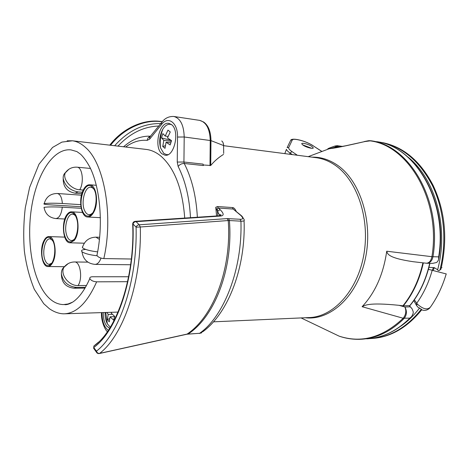 <?xml version="1.0" encoding="UTF-8"?>
<svg xmlns="http://www.w3.org/2000/svg" width="470" height="470" viewBox="0 0 470 470"><rect width="100%" height="100%" fill="white"/><g stroke="black" fill="none" stroke-linecap="round" stroke-linejoin="round"><path stroke-width="0.7" d="M219.907 215.718L217.428 211.324L215.771 207.27L216.582 215.977M217.428 211.324L217.839 215.889M223.691 153.426L223.567 145.541L223.691 153.426M203.14 164.97L210.73 165.481C214.338 161.139 218.591 157.45 223.485 154.418M215.771 207.27L217.551 206.536L232.45 207.558C233.802 207.564 235.065 208.833 236.24 211.371M162.526 121.448L161.457 122.752C164.606 118.311 168.754 116.219 173.894 116.484C180.398 118.34 183.835 125.173 184.205 136.987L183.929 162.021L203.046 164.106L203.357 165.552L184.234 163.489C191.825 178.242 196.201 196.16 197.359 217.24M184.716 218.074C182.566 189.146 174.728 168.577 161.198 156.375C156.528 152.445 151.645 150.142 146.564 149.466L145.788 149.372M171.409 124.532C180.233 130.431 174.411 157.38 164.911 155.171L162.015 153.831C153.455 147.527 159.277 121.154 168.859 123.381L171.409 124.532M103.271 312.562C103.177 318.249 104.34 322.761 106.755 326.098L109.639 328.319M97.178 254.235L96.938 255.416C98.165 257.225 100.463 258.277 103.823 258.582L131.341 259.017M128.627 276.754L92.455 276.765C90.493 276.83 89.611 277.423 89.805 278.551C90.91 280.467 93.189 281.559 96.644 281.83L127.605 281.683M83.231 190.056L79.741 189.792C71.17 189.475 62.316 179.099 65.277 172.86L68.879 169.253M82.315 192.23L78.102 191.925L75.065 193.176C67.016 191.695 63.056 186.784 63.197 178.459M65.512 172.513C63.814 173.988 63.039 175.98 63.192 178.477C64.842 185.879 69.813 190.362 78.102 191.925M80.94 206.718L50.836 204.891C45.185 204.515 42.976 204.103 44.198 203.651C47.717 203.122 53.774 203.069 62.369 203.504C61.864 197.476 60.201 194.139 57.369 193.493L57.24 193.487M80.717 204.65L62.369 203.504M81.222 208.31L62.299 207.188C61.353 214.385 59.197 218.18 55.818 218.568C49.18 217.722 45.249 213.973 44.039 207.317M44.092 207.769L44.045 207.346C47.441 206.824 53.527 206.776 62.299 207.188M85.475 287.311L76.404 287.399C67.933 286.394 62.927 281.882 61.388 273.851C61.294 270.902 62.275 268.552 64.343 266.807M86.492 285.484L78.044 285.549C68.814 286.036 59.708 274.145 63.991 267.254L68.174 263.6M85.669 249.411C81.98 249.705 80.758 250.481 82.003 251.738C84.612 253.553 89.658 254.905 97.143 255.792M97.637 251.891C89.764 250.915 84.676 249.505 82.362 247.661L82.779 246.245M52.934 262.137C51.471 265.074 49.785 266.543 47.875 266.543C42.077 266.837 39.339 249.817 43.681 241.186C45.155 238.09 46.9 236.557 48.904 236.586C54.62 236.275 57.41 253.559 52.934 262.137M43.534 261.579C45.108 265.004 47.035 266.284 49.321 265.415C54.262 263.67 56.635 248.571 53.063 241.339L50.267 237.844C44.262 233.843 39.11 252.343 43.534 261.579M52.405 240.088L50.061 238.831C44.985 238.084 41.701 253.189 45.261 260.627C46.313 262.988 47.623 264.228 49.186 264.34L51.735 263.188M83.12 190.297C85 186.49 87.214 184.651 89.77 184.775C96.162 184.786 99.011 202.382 94.018 211.717C92.155 215.336 90.011 217.099 87.585 217.005C81.099 217.005 78.284 199.703 83.12 190.297M94.076 189.381L91.491 186.32C84.359 181.067 77.568 202.288 83.037 212.17C84.788 215.513 86.938 216.717 89.488 215.789C95.416 213.844 98.4 196.907 94.076 189.381M94.029 189.292L92.525 187.847L90.886 187.254C84.782 186.126 80.54 203.293 84.888 211.153C86.004 213.345 87.385 214.526 89.018 214.696L90.716 214.402L89.488 215.789M92.543 213.098L90.716 214.402M74.125 240.546L70.024 242.79C62.956 243.025 60.918 221.576 67.216 214.261C68.573 212.546 70.018 211.735 71.563 211.823C78.572 211.571 80.593 233.502 74.125 240.546M64.525 234.953C66.123 240.429 68.52 242.649 71.722 241.609C76.346 239.906 79.271 227.574 76.904 219.466C76.04 216.353 74.783 214.273 73.132 213.227C67.392 209.203 61.476 224.449 64.525 234.953M75.459 215.812L74.178 214.672L72.697 214.179C67.856 213.433 64.002 225.9 66.399 234.26C67.486 238.172 69.149 240.264 71.387 240.54L72.909 240.246L74.43 239.154M168.066 154.601L166.533 154.648L163.766 153.367L160.546 147.921C158.919 141.323 159.688 135.054 162.873 129.121C160.487 135.19 159.712 141.458 160.546 147.921M171.644 124.72L170.304 124.309C167.549 124.004 165.07 125.608 162.873 129.121M165.193 136.065L167.972 130.119L170.269 131.947L167.473 137.91L171.544 140.63L170.146 144.966L166.086 142.228L164.999 148.35L162.738 146.476L163.819 140.371L161.504 137.898L162.867 133.615L165.193 136.065L168.066 136.441M170.792 142.821L166.086 142.228M165.334 145.747L162.738 146.476M171.297 141.323L163.819 140.371M171.174 140.401L161.504 137.898M110.327 327.208L107.366 323.853C105.732 320.699 104.975 316.915 105.086 312.509M114.657 316.633L110.068 316.798L109.246 321.868L107.366 319.506L108.176 314.448L106.96 312.444M111.578 312.297L111.237 313.143L114.733 316.422L113.552 320.088L110.068 316.798M109.657 318.642L107.366 319.506M112.365 314.307L108.176 314.448M340.104 146.91L337.484 146.528L329.875 148.673L328.935 148.585C327.831 148.69 329.899 147.827 335.134 145.994L337.313 145.671L337.484 146.528L334.47 146.194C328.019 148.438 326.221 149.301 329.071 148.79C332.989 148.126 334.035 148.673 364.861 141.558L370.131 140.865C408.471 145.424 441.136 200.643 431.924 256.691L386.722 251.221C383.42 274.186 375.213 292.681 362.1 306.71L403.201 318.255C382.791 337.507 361.424 343.464 339.111 336.138L326.133 329.922M308.203 156.657L329.071 148.79L345.72 145.776L364.861 141.558M413.541 261.755L413.136 261.708C387.544 257.954 387.48 253.624 386.716 251.233M362.106 306.71C364.72 305.618 367.193 302.116 399.042 305.324L403.125 305.853L409.299 305.641L411.462 308.032M426.954 263.259L432.694 263.353L436.407 262.542L437.388 261.808L438.563 259.839L438.669 256.873L431.924 256.691C430.972 260.973 429.098 263.147 426.296 263.218L413.136 261.708M370.865 140.753L370.995 140.777C409.44 145.342 442.188 200.614 432.97 256.732C432.077 260.874 430.015 263.047 426.778 263.253L426.49 263.235M364.185 141.588L364.456 141.517C370.378 140.313 368.592 140.753 370.995 140.777L370.131 140.865M409.299 305.641L412.196 308.99L413.236 311.845L413.212 313.214L411.785 316.386L409.893 318.114L403.201 318.255C405.916 314.741 406.491 311.005 404.923 307.028C407.126 311.111 406.873 314.9 404.165 318.407C390.905 331.485 376.511 338.435 360.972 339.258C353.428 339.61 346.143 338.57 339.111 336.138L301.088 317.926M303.097 145.195L301.781 143.891C301.129 142.292 308.608 144.184 311.869 146.434L313.226 147.762C313.895 149.36 306.34 147.451 303.097 145.195M302.639 144.866L311.769 148.332M378.826 142.081L383.262 142.768C403.947 147.227 420.55 161.392 433.058 185.256C445.219 211.189 447.857 239.165 440.96 269.175L439.902 270.021C438.921 271.037 438.169 270.955 437.635 269.762L434.309 267.642L429.298 267.377M428.423 269.351L432.212 270.268L433.54 267.553M416.026 304.619L416.696 303.291C423.535 293.744 428.705 282.74 432.212 270.268L433.181 270.561L434.309 267.642M433.181 270.561L446.312 273.951M380.776 142.316L379.848 142.163M372.205 338.459C390.77 337.16 407.273 327.602 421.719 309.789L421.355 309.201C406.597 327.684 389.677 337.472 370.601 338.559L369.825 338.594M416.837 305.882L417.859 307.127L421.355 309.201M416.52 305.424L413.8 300.594M430.555 306.957C427.559 310.212 423.17 309.266 417.389 304.137L414.352 299.807M417.859 307.127L416.467 305.347L417.389 304.137M219.12 215.806L220.16 216.071C224.161 215.871 224.149 213.727 220.125 209.638L217.598 211.336C217.175 208.892 217.387 207.793 218.245 208.034L217.551 206.536M220.125 209.638L218.245 208.034L233.149 209.038L240.928 215.548C243.478 218.174 243.219 219.414 240.164 219.261L227.192 218.597L139.22 224.813C137.745 224.895 136.705 225.671 136.089 227.145C137.528 280.76 119.597 333.353 96.456 351.149L93.742 347.489L93.877 346.026L98.606 342.06M232.45 207.558L233.149 209.038L241.333 215.636M217.874 212.135L217.457 211.371M95.163 344.957L94.775 345.35M134.966 221.364L136.094 221.652C134.626 221.728 133.586 222.504 132.975 223.967L132.675 224.078L132.992 224.372M220.16 216.071L136.094 221.652L139.22 224.813L140.301 226.998C141.846 281.882 123.528 335.175 99.658 353.381L187.113 334.076C213.327 316.715 231.775 268.987 228.238 220.542L140.301 226.998L136.089 227.145L132.975 223.967C135.243 277.541 117.124 330.921 93.742 347.489L93.653 348.311L94.417 349.345M99.658 353.381C98.095 353.546 97.026 352.8 96.456 351.149L96.368 351.971L97.261 353.164L98.406 353.61L99.658 353.381M99.352 353.534L188.282 333.923C214.802 316.533 233.243 268.911 229.413 220.536L228.238 220.542L227.192 218.597M240.928 215.548L241.944 216.141L244.03 219.39C244.823 220.718 243.783 221.311 240.922 221.176L229.413 220.536L228.661 218.597M186.796 334.229L199.627 333.295L203.216 331.438C228.579 312.638 245.834 266.937 244.077 220.689M213.456 321.832L308.602 317.591C332.877 317.368 357.488 291.218 363.839 254.664C370.337 218.162 356.724 179.129 334.252 164.635C328.571 160.91 322.667 158.613 316.539 157.738L315.593 157.62M209.99 165.716L210.237 140.454C209.832 128.927 206.324 122.241 199.709 120.391L199.497 120.355M210.73 165.481L210.965 140.612L184.205 136.987L177.531 137.04L177.243 162.05L178.154 166.474C185.303 180.562 189.416 197.635 190.491 217.692M177.243 162.05L183.929 162.021L184.234 163.489C181.731 163.442 179.704 164.435 178.154 166.474M108.317 330.345C104.199 327.226 102.084 321.433 101.961 312.955L101.967 312.609M101.967 312.72L101.491 312.891L101.961 312.955M125.666 147.016C132.534 141.922 139.713 139.708 147.21 140.371L149.742 139.032L161.604 124.391C168.195 115.532 177.983 122.864 177.531 137.04M150.153 136.447C148.496 137.046 147.515 138.356 147.21 140.371M150.676 136.089L149.619 137.399L149.742 139.032M150.424 136.406C149.313 137.034 148.961 137.399 149.354 137.499L161.457 122.752L161.604 124.391M103.823 258.582C113.558 216.347 104.422 164.171 86.045 147.944C81.704 143.814 77.174 141.429 72.445 140.788L61.881 142.105L52.558 147.445L39.004 164.206L29.616 187.418L25.292 207.763C23.606 222.145 23.289 236.463 24.334 250.727C26.056 264.305 29.381 277.171 34.31 289.326L43.757 303.702L49.362 308.708C54.232 312.039 59.061 313.748 63.855 313.825C76.346 313.519 87.279 302.856 96.644 281.83M146.564 149.466L72.445 140.788L67.139 140.8M96.938 255.416C103.459 224.825 100.31 187.959 89.852 167.138C86.68 161.398 83.59 157.092 80.582 154.219L76.91 151.587L71.052 149.901C53.856 147.874 37.618 172.619 31.989 204.902C26.296 237.203 31.279 274.404 44.674 293.016C50.155 300.524 56.382 304.378 63.374 304.589L68.027 303.99L72.691 302.122M79.741 189.792C84.248 182.695 82.426 167.232 77.139 167.185L76.998 167.173M61.394 273.828C61.447 282.493 65.7 287.288 74.142 288.222L76.404 287.399M74.466 261.966L74.648 261.966C80.358 261.555 82.896 278.745 78.044 285.549M82.003 251.703C83.12 259.393 87.455 263.617 95.005 264.381C97.49 264.322 99.493 262.237 101.015 258.112M99.681 237.28L95.951 237.15L99.464 239.418M221.722 140.959C222.915 141.817 223.526 143.344 223.567 145.541L210.965 140.612C210.813 131.559 208.369 125.361 203.633 122.012L199.709 120.391L173.894 116.484M305.218 317.738C330.21 320.922 357.376 296.376 365.337 258.741C373.48 221.182 359.814 179.481 336.303 164.441C328.477 159.371 320.358 156.939 311.933 157.145M422.918 262.83C419.14 279.732 412.466 294.067 402.907 305.829M423.347 262.883C419.563 279.767 412.895 294.097 403.336 305.853M429.709 263.3C425.902 279.985 419.234 294.126 409.699 305.735M438.669 256.873C447.863 201.16 415.122 146.252 376.681 141.67L376.564 141.652M297.334 155.247L291.993 151.593C289.438 149.812 288.351 148.444 288.733 147.486L292.299 139.954C292.669 139.314 294.009 139.149 296.323 139.478L297.158 139.596C302.709 140.624 307.891 142.586 312.703 145.494L321.868 151.505M292.299 154.595L290.066 153.055L291.993 151.593M284.814 153.625L286.43 149.331C286.735 150.347 287.946 151.587 290.066 153.055L289.614 154.248M288.733 147.486L287.129 147.656L290.583 140.483M399.042 305.324L404.923 307.028L410.21 306.834M337.918 335.568L328.783 331.191M366.7 338.841C382.245 338.018 396.645 331.109 409.893 318.114M296.323 139.478L296 139.349C293.039 139.014 291.294 139.267 290.76 140.119L292.299 139.954M296 139.349L297.158 139.596M321.95 151.475L312.703 145.494M407.813 156.957C435.12 178.195 449.144 227.674 437.635 269.762M379.572 142.122L380.353 142.246C401.956 146.252 419.299 160.675 432.388 185.503C444.179 209.814 447.152 241.815 439.902 270.021M419.593 307.979C413.976 315.364 407.731 321.415 400.857 326.133M158.807 126.036C143.679 126.512 130.073 133.21 117.982 146.117M160.787 123.581C143.62 123.205 128.245 130.584 114.657 145.729M110.579 145.254C123.422 128.557 144.613 119.069 161.574 121.759L161.968 121.818M240.164 219.261L240.922 221.176C242.602 268.817 224.067 316.298 199.627 333.295L187.771 334.105M96.967 352.917L93.653 348.311L93.877 346.026M315.517 157.609L223.843 145.712M101.496 312.62L101.491 312.891C100.944 320.84 105.045 329.922 107.377 331.72M123.581 146.775C128.704 142.328 133.874 139.308 139.079 137.716C143.385 136.453 147.157 135.965 150.394 136.253M65.025 313.79L118.058 312.092M89.805 278.551C84.87 289.767 79.301 297.539 73.085 301.863C69.601 303.984 66.805 304.913 64.707 304.648L66.969 304.501M90.487 168.448L77.139 167.185C72.169 166.885 68.215 168.777 65.271 172.86M81.845 193.663L75.194 193.188M81.445 195.197L57.369 193.493C50.449 193.552 46.054 196.948 44.192 203.68M64.795 219.008L55.942 218.574M85.017 288.11L74.313 288.216M87.861 262.131L74.648 261.966C70.3 262.013 66.746 263.776 63.991 267.254M130.619 264.757L95.187 264.387M95.951 237.15C89.03 237.385 84.5 240.887 82.356 247.667M64.443 266.684L48.04 266.543M64.696 237.115L48.904 236.586M50.49 264.07L49.321 265.415M51.342 239.224L50.267 237.844M50.784 264.357L50.243 264.351M96.344 185.303L89.77 184.775M100.415 217.675L87.767 217.017M92.525 187.847L91.491 186.32M91.027 214.802L90.387 214.772M84.294 243.207L70.2 242.796M82.538 212.434L71.563 211.823M72.909 240.246L71.722 241.609M74.178 214.672L73.132 213.227M74.36 214.267L73.861 214.244M73.197 240.599L72.615 240.581M167.678 154.777L166.691 154.665M171.303 124.45L170.304 124.309M105.75 312.485L107.366 323.853M223.761 145.641L223.068 142.704M426.296 263.218L426.778 263.253M342.524 146.429L337.313 145.671M429.933 263.306C426.108 280.026 419.393 294.197 409.781 305.823M370.46 338.523C385.177 336.743 398.66 329.67 410.903 317.315M376.681 141.67C416.285 146.534 448.838 202.858 438.751 258.717M296.834 139.472C302.515 140.495 307.885 142.528 312.944 145.565M313.226 147.762L313.067 148.173M441.97 267.524L441.377 267.471M430.591 306.863C437.359 297.204 442.552 286.271 446.165 274.057M421.696 309.824C424.669 310.958 427.377 310.335 429.827 307.968M109.798 145.16C122.488 128.351 143.697 118.763 160.981 121.489L162.138 121.677M219.643 215.759L219.566 214.72M219.566 214.714L220.436 214.79C221.535 214.72 221.164 215.054 219.314 215.795L135.231 221.341C133.686 221.552 132.834 222.469 132.675 224.078C135.072 276.83 116.677 330.727 93.883 346.014M199.162 333.477L201.612 332.866"/></g></svg>

